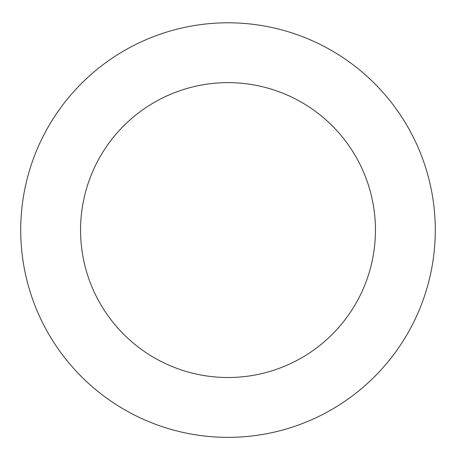 <?xml version="1.0" encoding="UTF-8"?>
<svg xmlns="http://www.w3.org/2000/svg" width="456" height="456" viewBox="0 0 456 456"><rect width="100%" height="100%" fill="white"/><g stroke="black" fill="none" stroke-linecap="round" stroke-linejoin="round"><path stroke-width="0.68" d="M400.83 115.647A207.275 207.275 0 0 0 42.488 137.621A207.275 207.275 0 0 0 240.688 436.968A207.275 207.275 0 0 0 400.83 115.647M350.938 148.679A147.442 147.442 0 0 0 96.039 164.308A147.442 147.442 0 0 0 237.023 377.243A147.442 147.442 0 0 0 350.938 148.679"/></g></svg>
